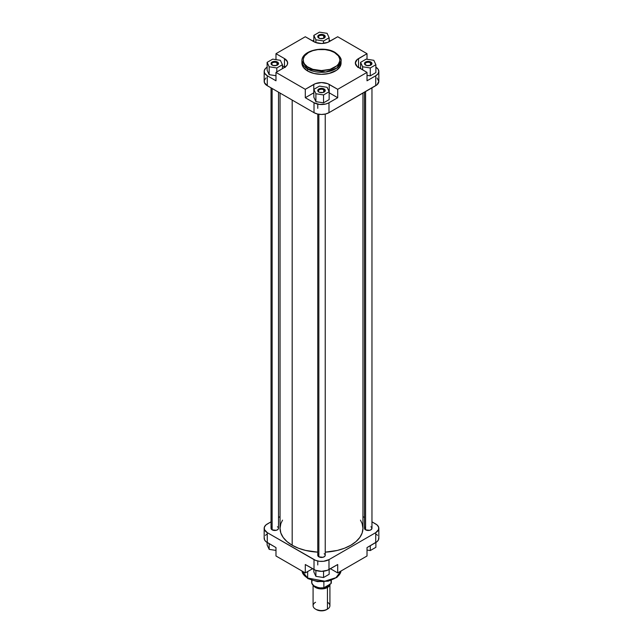<?xml version="1.0" encoding="UTF-8"?>
<svg xmlns="http://www.w3.org/2000/svg" width="643" height="643" viewBox="0 0 643 643"><rect width="100%" height="100%" fill="white"/><g stroke="black" fill="none" stroke-linecap="round" stroke-linejoin="round"><path stroke-width="0.96" d="M276.972 62.781A3.119 1.8 0 0 0 272.672 62.725A3.119 1.8 0 0 0 272.367 65.2A3.119 1.8 180 0 1 271.651 64.059A3.119 1.8 180 0 1 273.58 62.395A3.119 1.8 180 0 1 276.972 62.781L276.972 65.289L276.972 62.781A3.119 1.8 180 0 1 277.889 64.059A3.119 1.8 180 0 1 277.173 65.2A3.119 1.8 0 0 0 276.972 62.781L277.414 62.017L276.972 62.781M272.126 65.072L272.126 65.072A3.737 2.162 180 0 1 272.126 62.017A3.737 2.162 180 0 1 277.414 62.017L278.435 63.97L276.844 65.345L273.339 65.538L271.097 63.97L271.314 62.717L272.688 61.752L274.77 61.382L277.414 62.017A3.737 2.162 180 0 1 277.414 65.072A3.737 2.162 180 0 1 272.126 65.072M323.702 35.799A3.119 1.8 0 0 0 319.402 35.743A3.119 1.8 0 0 0 319.097 38.218A3.119 1.8 180 0 1 318.381 37.077A3.119 1.8 180 0 1 320.31 35.413A3.119 1.8 180 0 1 323.702 35.799L323.702 38.315L323.702 35.799A3.119 1.8 180 0 1 324.619 37.077A3.119 1.8 180 0 1 323.903 38.218A3.119 1.8 0 0 0 323.702 35.799L324.144 35.035L323.702 35.799M318.856 38.09L318.856 38.09A3.737 2.162 180 0 1 318.856 35.035A3.737 2.162 180 0 1 324.144 35.035L325.237 36.563L323.582 38.363L320.069 38.564L317.835 36.989L318.044 35.743L319.418 34.77L322.231 34.449L324.144 35.035A3.737 2.162 180 0 1 324.144 38.09A3.737 2.162 180 0 1 318.856 38.09M370.432 62.781A3.119 1.8 0 0 0 366.132 62.725A3.119 1.8 0 0 0 365.827 65.2A3.119 1.8 180 0 1 365.111 64.059A3.119 1.8 180 0 1 367.04 62.395A3.119 1.8 180 0 1 370.432 62.781L370.432 65.289L370.432 62.781A3.119 1.8 180 0 1 371.349 64.059A3.119 1.8 180 0 1 370.633 65.2A3.119 1.8 0 0 0 370.432 62.781L370.874 62.017L370.432 62.781M365.586 65.072L365.586 65.072A3.737 2.162 180 0 1 365.586 62.017A3.737 2.162 180 0 1 370.874 62.017L371.903 63.97L370.312 65.345L366.799 65.538L364.565 63.97L364.774 62.717L366.799 61.551L370.874 62.017A3.737 2.162 180 0 1 370.874 65.072A3.737 2.162 180 0 1 365.586 65.072M323.702 89.763A3.119 1.8 0 0 0 319.402 89.707A3.119 1.8 0 0 0 319.097 92.182A3.119 1.8 180 0 1 318.381 91.033A3.119 1.8 180 0 1 320.31 89.369A3.119 1.8 180 0 1 323.702 89.763L323.702 92.27L323.702 89.763A3.119 1.8 180 0 1 324.619 91.033A3.119 1.8 180 0 1 323.903 92.182A3.119 1.8 0 0 0 323.702 89.763L324.144 88.999L323.702 89.763M318.856 92.053L318.856 92.053A3.737 2.162 180 0 1 318.856 88.999A3.737 2.162 180 0 1 324.144 88.999L325.165 90.944L322.931 92.52L319.418 92.319L317.835 90.944L318.044 89.698L319.418 88.726L322.231 88.404L324.144 88.999A3.737 2.162 180 0 1 324.144 92.053A3.737 2.162 180 0 1 318.856 92.053M335.083 52.437A1.246 0.723 -60 0 1 335.341 53.007A19.579 11.301 180 0 1 341.079 61.005C341.674 58.706 339.681 55.853 335.083 52.437C323.919 45.42 301.382 50.443 301.921 61.005L307.659 68.994A19.579 11.301 180 0 1 301.921 61.005L301.921 63.038A19.579 11.301 0 0 0 307.659 71.027L307.659 68.994A1.246 0.723 -60 0 1 308.536 67.467C304.227 65.578 299.124 58.143 308.536 52.501C318.309 47.06 331.193 50.009 334.464 52.501L338.435 55.933L339.745 58.947L339.745 61.021L338.435 64.035L336.739 65.859L330.14 69.315L321.5 70.561L312.86 69.315L307.33 66.695L304.565 64.035L303.52 62.05L303.255 58.947L304.565 55.933L308.536 52.501L312.86 50.652L317.923 49.599L325.077 49.599L330.14 50.652L334.464 52.501A1.246 0.723 -60 0 1 335.083 52.437A1.246 0.723 120 0 0 334.464 52.501C338.773 54.39 343.876 61.824 334.464 67.467C324.691 72.9 311.807 69.958 308.536 67.467A1.246 0.723 120 0 0 307.659 68.994L325.688 72.04L336.916 67.965L341.079 61.005A19.579 11.301 180 0 1 328.991 71.445A19.579 11.301 180 0 1 307.659 68.994L307.659 71.027A19.579 11.301 0 0 0 328.991 73.479A19.579 11.301 0 0 0 341.079 63.038A19.579 11.301 0 0 0 340.999 62.017M312.57 40.959L313.848 40.22L312.57 40.959M329.152 40.22L330.43 40.959L329.152 40.22M284.881 67.234A10.907 6.301 0 0 0 284.471 66.985L284.471 58.585A10.907 6.301 180 0 1 287.662 63.038A10.907 6.301 180 0 1 284.471 67.491L275.984 72.394L275.984 80.793L267.271 75.761L275.984 80.793L275.984 72.394L305.296 89.313L313.784 84.418A10.907 6.301 180 0 1 329.216 84.418L329.216 92.817A10.907 6.301 0 0 0 329.152 92.777L337.704 97.72L337.704 89.313L367.016 72.394L358.529 67.491A10.907 6.301 180 0 1 355.338 63.038A10.907 6.301 180 0 1 358.529 58.585L367.016 53.682L337.704 36.755L329.216 41.658A10.907 6.301 180 0 1 313.784 41.658L305.296 36.755L275.984 53.682L275.984 59.638L275.984 53.682L284.471 58.585L275.984 53.682L305.296 36.755L315.44 42.438L321.5 43.499L327.56 42.438L337.704 36.755L367.016 53.682L357.178 59.534L355.338 63.038L357.178 66.534L367.016 72.394L337.704 89.313L327.56 83.63L321.5 82.569L315.44 83.63L305.296 89.313L275.984 72.394L284.471 67.491L286.834 65.449L287.453 64.268L287.453 61.808L284.471 58.585L284.471 66.985L282.422 65.795L285.187 67.443M265.953 77.964L264.377 80.166L264.377 82.553L267.271 85.688L267.271 75.761L264.627 73.214L264.225 70.834L265.422 68.552L267.271 67.113M267.118 70.256L269.168 74.668L275.984 75.721L269.168 74.668L267.118 70.256L267.118 62.363L269.168 66.776L276.82 67.965L282.422 64.726L280.372 60.313L272.72 59.132L267.118 62.363L267.118 70.256M305.296 97.72L313.848 92.777A10.907 6.301 0 0 0 313.784 92.817L305.296 97.72L314.009 102.743L305.296 97.72L305.296 89.313L305.296 97.72M375.729 67.113L378.02 69.098L378.831 71.437L378.02 73.776L375.729 75.761L375.729 85.688L328.991 112.67L328.991 102.743L337.704 97.72L328.227 103.145L325.559 104.07L319.434 104.415L314.009 102.743L314.009 112.67L317.441 113.996L321.5 114.462L325.559 113.996L328.991 112.67L377.047 84.763L378.831 81.364L377.047 77.964M313.848 97.23L315.898 101.65L323.55 102.832L329.152 99.601L323.55 102.832L315.898 101.65L313.848 97.23L313.848 89.345L315.898 93.757L323.55 94.939L329.152 91.708L327.102 87.295L319.45 86.106L313.848 89.345L313.848 97.23M357.813 67.443L358.529 66.985A10.907 6.301 0 0 0 358.119 67.234M375.729 75.761L367.016 80.793L375.729 75.761L375.729 85.688A10.601 6.117 0 0 0 378.831 81.364L378.831 71.437A10.601 6.117 180 0 1 375.729 75.761M367.016 75.352L370.28 75.85L375.882 72.619L370.28 75.85L367.016 75.352M301.921 63.038L303.416 67.362L307.659 71.027L314.009 73.479L321.5 74.339L328.991 73.479L336.635 70.208L340.235 66.317L340.983 61.929M264.169 71.437L264.169 81.364A10.601 6.117 0 0 0 267.271 85.688L314.009 112.67L267.271 85.688L267.271 75.761A10.601 6.117 180 0 1 264.169 71.437A10.601 6.117 180 0 1 267.118 67.202M367.016 72.394L367.016 80.793L367.016 72.394M367.016 53.682L367.016 59.26L367.016 53.682M328.991 112.67L328.991 102.743A10.601 6.117 180 0 1 314.009 102.743L314.009 112.67A10.601 6.117 0 0 0 328.991 112.67M375.882 67.202A10.601 6.117 180 0 1 378.831 71.437M358.529 58.585L358.529 66.985L358.529 58.585M313.784 84.418L313.784 92.817L313.784 84.418M337.704 89.313L337.704 97.72L329.216 92.817L329.216 84.418L337.704 89.313M366.18 59.132L360.578 62.363L362.628 66.776L370.28 67.965L375.882 64.726L373.832 60.313L366.18 59.132L360.578 62.363L360.578 68.672L360.578 62.363L362.628 66.776L362.628 69.854L362.628 66.776L370.28 67.965L370.28 75.85L370.28 67.965L375.882 64.726L375.882 72.619L375.882 64.726L373.832 60.313L366.18 59.132M319.45 86.106L313.848 89.345L315.898 93.757L315.898 101.65L315.898 93.757L323.55 94.939L323.55 102.832L323.55 94.939L329.152 91.708L329.152 99.601L329.152 91.708L327.102 87.295L319.45 86.106M272.72 59.132L267.118 62.363L269.168 66.776L269.168 74.668L269.168 66.776L276.82 67.965L276.82 71.903L276.82 67.965L282.422 64.726L282.422 68.672L282.422 64.726L280.372 60.313L272.72 59.132M319.45 32.15L313.848 35.381L315.898 39.802L323.55 40.983L329.152 37.752L327.102 33.332L319.45 32.15L313.848 35.381L313.848 41.691L313.848 35.381L315.898 39.802L315.898 42.607L315.898 39.802L323.55 40.983L323.55 43.386L323.55 40.983L329.152 37.752L329.152 41.691L329.152 37.752L327.102 33.332L319.45 32.15M292.179 545.24A41.457 23.936 0 0 0 317.763 552.152L305.634 550.432L298.465 548.222L292.179 545.24L292.179 100.067L292.179 545.24L287.027 541.615L283.193 537.476L280.838 532.983L280.043 528.313A41.457 23.936 0 0 0 292.179 545.24M362.957 93.058L362.957 528.313L362.162 532.983L359.807 537.476L355.973 541.615L350.821 545.24L344.535 548.222L337.366 550.432L325.237 552.152A41.457 23.936 0 0 0 362.957 528.313L362.162 523.643L360.466 520.139M282.534 520.139L280.838 523.643L280.043 528.313L280.043 93.058M364.565 527.895L365.586 529.84A3.737 2.162 180 0 1 365.586 526.786M317.835 554.877L318.856 556.822A3.737 2.162 180 0 1 318.856 553.768M271.097 527.895L272.126 529.84A3.737 2.162 180 0 1 272.126 526.786M341.007 571.016L335.992 577.655L324.828 581.2L307.659 578.049A1.246 0.723 120 0 0 307.917 578.62A1.246 0.723 -60 0 1 307.659 578.049A19.579 11.301 -0 0 0 328.219 580.677A19.579 11.301 -0 0 0 341.007 571.016M307.659 571.563L307.659 578.049L307.659 571.563M266.58 534.357L265.422 535.354M264.225 537.644L264.627 540.016L265.953 541.639L275.984 547.595L275.984 555.994L305.296 572.921L312.57 568.725L305.296 572.921L305.296 564.522L315.609 570.309L321.5 571.338L327.391 570.309L337.704 564.522L328.991 569.545L328.991 559.619L323.566 561.299L319.434 561.299L315.609 560.383L267.271 532.645L264.377 529.51L264.377 527.123L265.953 524.913L271.033 521.819L267.271 523.989A10.601 6.117 180 0 0 264.169 528.313L264.169 538.239A10.601 6.117 0 0 0 267.271 542.571L275.984 547.595L275.984 555.994L305.296 572.921L305.296 564.522L314.009 569.545L314.009 559.619L267.271 532.645L267.271 542.571L267.271 532.645A10.601 6.117 180 0 1 264.169 528.313M378.831 528.313L378.831 538.239A10.601 6.117 -0 0 1 375.729 542.571L375.729 532.645L328.991 559.619L375.729 532.645A10.601 6.117 180 0 0 378.831 528.313A10.601 6.117 180 0 0 375.729 523.989L371.967 521.819L377.047 524.913L378.623 527.123L378.623 529.51L375.729 532.645L375.729 542.571L367.016 547.595L377.047 541.639L378.373 540.016L378.775 537.644M377.578 535.354L376.42 534.357M301.993 571.016A19.579 11.301 0 0 0 307.659 578.049L301.993 571.016M309.87 579.255L316.179 581.2L323.3 581.61L330.14 580.412L334.464 578.563M278.507 517.502L280.043 516.618L278.507 517.502M362.957 516.618L364.493 517.502L362.957 516.618M277.88 527.115L277.414 526.786A3.737 2.162 180 0 1 277.414 529.84A3.737 2.162 180 0 1 272.126 529.84L276.201 530.314L277.88 529.519L278.507 528.313L278.507 92.174M324.611 554.097L324.144 553.768A3.737 2.162 180 0 1 324.144 556.822A3.737 2.162 180 0 1 318.856 556.822L322.931 557.288L324.611 556.492L325.237 555.295L325.237 114.068M371.341 527.115L370.874 526.786A3.737 2.162 180 0 1 370.874 529.84A3.737 2.162 180 0 1 365.586 529.84L369.661 530.314L371.341 529.519L371.903 527.895M330.43 568.725L337.704 572.921L367.016 555.994L337.704 572.921L337.704 564.522L337.704 572.921L330.43 568.725M367.016 547.595L367.016 555.994L367.016 547.595M314.009 559.619L314.009 569.545A10.601 6.117 0 0 0 328.991 569.545L328.991 559.619A10.601 6.117 180 0 1 314.009 559.619M308.536 578.563A1.246 0.723 -60 0 1 307.917 578.62L302.853 573.701L301.985 571.008M329.152 574.295L323.55 577.527L315.898 576.345L313.848 571.932L313.848 569.457L313.848 571.932L315.898 576.345L315.898 570.421L315.898 576.345L323.55 577.527L323.55 571.225L323.55 577.527L329.152 574.295L329.152 569.457L329.152 574.295M375.882 547.314L370.28 550.553L367.016 550.046L370.28 550.553L370.28 545.714L370.28 550.553L375.882 547.314L375.882 542.475L375.882 547.314M275.984 550.416L269.168 549.363L267.118 544.951L267.118 542.475L267.118 544.951L269.168 549.363L269.168 543.665L269.168 549.363L275.984 550.416M326.901 586.665L327.343 587.429L321.243 588.827L313.808 585.805L315.657 587.429L319.884 588.739L324.659 588.466L327.343 587.429L326.901 586.665A7.636 4.413 0 0 0 328.726 584.977L326.901 586.665L326.901 586.03L326.901 586.665L323.976 587.718A7.636 4.413 0 0 0 326.901 586.665M327.448 602.258A8.415 4.863 180 0 1 327.448 609.13L324.241 610.537L321.5 610.85L316.428 609.636A7.169 4.139 0 0 0 326.572 609.636L327.448 609.13A8.415 4.863 0 0 0 329.915 605.69L329.915 584.061L329.272 585.918L327.448 587.493L327.448 609.13L327.448 587.493A8.415 4.863 180 0 1 313.495 585.556M329.907 584.294A8.415 4.863 180 0 1 327.448 587.493L323.14 588.827L319.86 588.827L315.552 587.493L313.245 585.009M311.678 580.316L311.678 582.277A9.822 5.666 0 0 0 323.879 587.774L323.879 581.802L323.879 587.774L320.11 587.887L316.557 587.172L313.72 585.733L311.783 583.08L311.976 580.902M313.085 585.194L313.085 605.69A8.415 4.863 0 0 0 318.277 610.183A8.415 4.863 0 0 0 327.448 609.13A8.415 4.863 180 0 1 315.552 609.13A8.415 4.863 180 0 1 315.552 602.258M329.763 584.061L329.136 585.886L327.343 587.429L329.738 584.391M320.278 587.903A7.636 4.413 0 0 0 322.722 587.903M331.217 581.473L331.024 583.643L323.879 587.774L331.024 583.643A9.822 5.666 0 0 0 331.322 582.277L331.322 580.316M331.024 580.42L331.024 583.643L331.024 580.42M365.586 91.547L365.586 529.84L365.586 91.547M318.856 114.269L318.856 556.822L318.856 114.269M272.126 88.493L272.126 529.84L272.126 88.493M341.079 61.005L341.079 63.038M323.702 92.311L324.144 92.053M370.432 65.329L370.874 65.072M323.702 38.347L324.144 38.09M276.972 65.329L277.414 65.072M341.015 571.008L337.004 577.334L328.268 581.168L317.481 581.642L307.917 578.62M327.448 609.13L326.572 609.636M315.552 609.13L316.428 609.636M371.967 528.313L371.967 87.858M364.493 528.313L364.493 92.174M317.763 564.964L317.763 561.017M317.763 555.295L317.763 114.068M317.763 108.346L317.763 104.142M271.033 528.313L271.033 87.858"/></g></svg>
